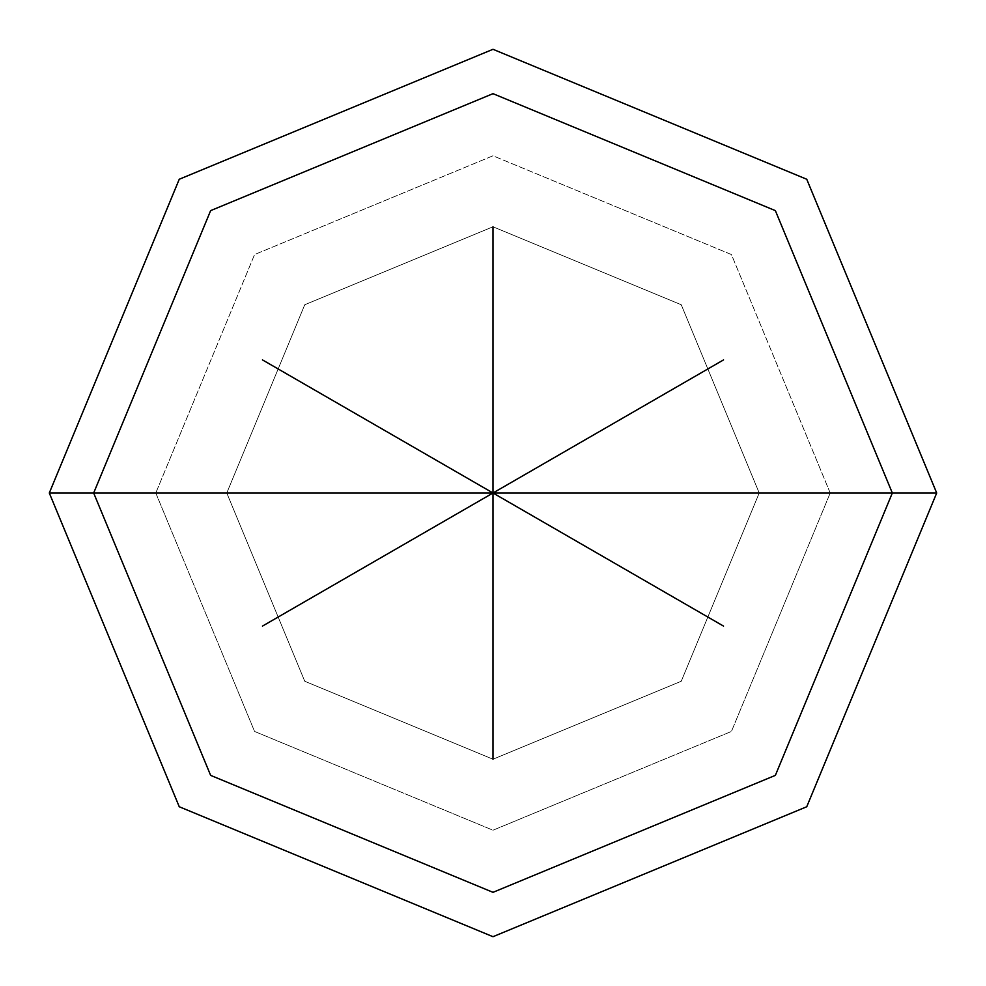<?xml version="1.0" encoding="UTF-8"?>
<svg xmlns="http://www.w3.org/2000/svg" width="986" height="986" viewBox="0 0 986 986"><rect width="100%" height="100%" fill="white"/><g stroke="black" fill="none" stroke-linecap="round" stroke-linejoin="round"><path stroke-width="0.74" stroke-dasharray="4.93 3.7" d="M759.22 493L681.252 681.252L493 759.22L304.748 681.252L226.78 493L304.748 681.252L493 759.22L681.252 681.252L759.22 493L830.212 493L731.439 254.561L493 155.788L254.561 254.561L155.788 493L226.78 493L304.748 304.748L493 226.78L681.252 304.748L759.22 493L681.252 304.748L493 226.78L304.748 304.748L226.78 493L49.3 493L155.788 493L254.561 254.561L493 155.788L731.439 254.561L830.212 493L936.7 493L806.745 179.255L493 49.3L179.255 179.255L49.3 493L179.255 179.255L493 49.3L806.745 179.255L936.7 493L806.745 179.255L493 49.3L179.255 179.255L49.3 493L179.255 179.255L493 49.3L806.745 179.255L936.7 493L759.22 493L681.252 304.748L493 226.78L304.748 304.748L226.78 493L304.748 304.748L493 226.78L681.252 304.748L759.22 493L681.252 681.252L493 759.22L304.748 681.252L226.78 493L155.788 493L254.561 731.439L493 830.212L731.439 731.439L830.212 493L759.22 493L936.7 493L830.212 493L731.439 731.439L493 830.212L254.561 731.439L155.788 493L49.3 493L179.255 806.745L493 936.7L806.745 806.745L936.7 493L806.745 806.745L493 936.7L179.255 806.745L49.3 493L179.255 806.745L493 936.7L806.745 806.745L936.7 493L806.745 806.745L493 936.7L179.255 806.745L49.3 493L226.78 493L304.748 681.252L493 759.22L681.252 681.252L759.22 493L681.252 304.748L493 226.78L304.748 304.748L226.78 493L759.22 493L681.252 304.748L493 226.78L304.748 304.748L226.78 493L304.748 304.748L493 226.78L681.252 304.748L759.22 493L936.7 493L806.745 179.255L493 49.3L179.255 179.255L49.3 493L226.78 493L304.748 304.748L493 226.78L681.252 304.748L759.22 493L226.78 493L304.748 681.252L493 759.22L681.252 681.252L759.22 493L681.252 681.252L493 759.22L304.748 681.252L226.78 493L304.748 681.252L493 759.22L681.252 681.252L759.22 493L681.252 681.252L493 759.22L304.748 681.252L226.78 493L49.3 493L179.255 179.255L493 49.3L806.745 179.255L936.7 493L806.745 179.255L493 49.3L179.255 179.255L49.3 493L179.255 179.255L493 49.3L806.745 179.255L936.7 493L892.33 493L775.366 210.634L493 93.67L210.634 210.634L93.67 493L49.3 493L93.67 493L210.634 210.634L493 93.67L775.366 210.634L892.33 493L775.366 210.634L493 93.67L210.634 210.634L93.67 493L210.634 210.634L493 93.67L775.366 210.634L892.33 493L936.7 493L806.745 179.255L493 49.3L179.255 179.255L49.3 493L179.255 179.255L493 49.3L806.745 179.255L936.7 493L759.22 493M49.3 493L179.255 806.745L493 936.7L806.745 806.745L936.7 493L806.745 806.745L493 936.7L179.255 806.745L49.3 493L179.255 806.745L493 936.7L806.745 806.745L936.7 493L806.745 806.745L493 936.7L179.255 806.745L49.3 493L93.67 493L210.634 775.366L493 892.33L775.366 775.366L892.33 493L936.7 493L892.33 493L775.366 775.366L493 892.33L210.634 775.366L93.67 493L210.634 775.366L493 892.33L775.366 775.366L892.33 493L775.366 775.366L493 892.33L210.634 775.366L93.67 493L49.3 493L179.255 806.745L493 936.7L806.745 806.745L936.7 493L806.745 806.745L493 936.7L179.255 806.745L49.3 493M493 759.22L493 493L493 759.22M723.551 626.11L493 493L723.551 626.11M723.551 359.89L493 493L723.551 359.89M493 226.78L493 493L493 226.78M262.449 359.89L493 493L262.449 359.89M262.449 626.11L493 493L262.449 626.11"/><path stroke-width="1.48" d="M892.33 493L775.366 775.366L493 892.33L210.634 775.366L93.67 493L892.33 493L775.366 210.634L493 93.67L210.634 210.634L93.67 493L49.3 493L179.255 179.255L493 49.3L806.745 179.255L936.7 493L806.745 179.255L493 49.3L179.255 179.255L49.3 493L179.255 806.745L493 936.7L806.745 806.745L936.7 493L93.67 493L210.634 210.634L493 93.67L775.366 210.634L892.33 493L936.7 493L806.745 806.745L493 936.7L179.255 806.745L49.3 493L93.67 493L210.634 775.366L493 892.33L775.366 775.366L892.33 493M493 759.22L493 493L493 759.22M723.551 626.11L493 493L723.551 626.11M723.551 359.89L493 493L723.551 359.89M493 226.78L493 493L493 226.78M262.449 359.89L493 493L262.449 359.89M262.449 626.11L493 493L262.449 626.11"/></g></svg>
